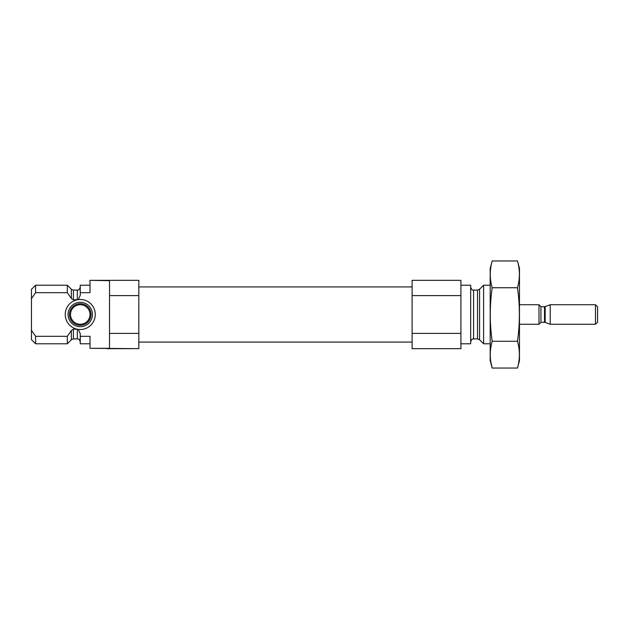 <?xml version="1.0" encoding="UTF-8"?>
<svg xmlns="http://www.w3.org/2000/svg" width="629" height="629" viewBox="0 0 629 629"><rect width="100%" height="100%" fill="white"/><g stroke="black" fill="none" stroke-linecap="round" stroke-linejoin="round"><path stroke-width="0.94" d="M90.01 280.691L90.01 292.674L80.253 292.674L80.253 295.371L78.232 299.616L73.412 299.86L71.344 298.468L67.319 292.674L35.601 292.674L31.45 298.673L31.45 330.327L35.601 336.326L67.319 336.326L71.344 330.532L73.412 329.14L77.32 329.203L78.232 329.384L80.253 333.629L80.253 336.326L90.01 336.326L90.01 348.309L109.532 348.309L109.532 280.691L90.01 280.337L138.812 280.337L138.812 295.599L109.532 295.599M78.232 329.384A15.017 15.017 0 0 0 95.27 314.5A15.017 15.017 0 0 0 78.232 299.616M76.903 299.86A15.017 15.017 0 0 0 76.903 329.14M35.601 285.22L31.45 289.364L31.45 298.673L35.601 292.674L35.601 285.22L67.319 285.22L67.319 292.674M109.532 333.401L138.812 333.401L138.812 348.663L90.01 348.309M138.812 333.401L138.812 295.599M80.253 292.674L80.253 285.22L90.01 285.22M90.01 343.78L80.253 343.78L80.253 336.326M77.32 329.203L77.32 338.897L73.412 338.897L71.344 339.762L67.319 343.78L67.319 336.326M67.319 343.78L35.601 343.78L35.601 336.326M35.601 343.78L31.45 339.636L31.45 330.327M490.188 343.78L483.599 343.78L483.599 285.22L490.188 285.22M460.908 343.78L470.665 343.78L470.665 285.22L460.908 285.22M460.908 333.401L460.908 348.663L412.105 348.663L412.105 333.401L460.908 333.401L460.908 280.337L412.105 280.337L412.105 295.599L460.908 295.599M412.105 333.401L412.105 295.599M131.492 348.663L107.095 348.663M90.01 314.5A9.757 9.757 0 0 1 75.37 322.952A9.757 9.757 0 0 1 75.37 306.048A9.757 9.757 0 0 1 90.01 314.5M91.04 314.5A10.795 10.795 0 0 1 74.859 323.849A10.795 10.795 0 0 1 74.859 305.151A10.795 10.795 0 0 1 91.04 314.5M92.455 314.5A12.203 12.203 0 0 1 74.151 325.067A12.203 12.203 0 0 1 74.151 303.933A12.203 12.203 0 0 1 92.455 314.5M517.478 368.036L519.468 360.621L519.468 268.379L517.478 260.964C520.01 269.888 520.01 278.812 517.478 287.736C520.01 278.812 520.01 269.888 517.478 260.964L492.177 260.964C489.645 269.888 489.645 278.812 492.177 287.736L517.478 287.736C520.01 305.348 520.01 323.196 517.478 341.264C520.01 350.188 520.01 359.112 517.478 368.036L492.177 368.036C489.645 359.112 489.645 350.188 492.177 341.264C489.645 323.652 489.645 305.804 492.177 287.736M517.478 341.264L492.177 341.264M490.982 362.681L492.177 368.036L490.188 360.621L490.188 268.379L492.177 260.964M544.502 322.307L545.17 322.425L545.17 306.575L544.502 306.693L544.502 322.307L540.94 322.307L538.99 324.257L538.99 304.743L519.468 304.743M595.451 324.257L597.55 322.166L597.55 306.834L595.451 304.743L550.21 304.743L550.21 324.257L595.451 324.257L595.451 304.743M77.32 299.797L77.32 290.103C78.421 290.472 79.396 289.497 80.253 287.17M73.412 299.86L73.412 290.103L71.344 289.238L67.319 285.22M73.412 338.897L73.412 329.14M71.344 298.468L71.344 289.238M71.344 339.762L71.344 330.532M479.573 289.238L477.505 290.103L477.505 338.897L479.573 339.762L479.573 289.238L483.599 285.22M477.505 338.897L473.59 338.897L473.59 290.103C473.055 289.631 472.198 291.258 470.665 287.17M540.94 322.307L540.94 306.693L538.99 304.743M77.32 338.897C78.13 339.479 78.735 337.702 80.253 341.83M77.32 290.103L73.412 290.103M479.573 339.762L483.599 343.78M477.505 290.103L473.59 290.103M473.59 338.897C473.055 339.369 472.198 337.742 470.665 341.83M412.105 286.926L138.812 286.926M412.105 342.074L138.812 342.074M538.99 324.257L519.468 324.257M545.17 322.425L550.21 324.257M545.17 306.575L550.21 304.743M544.502 306.693L540.94 306.693"/></g></svg>
